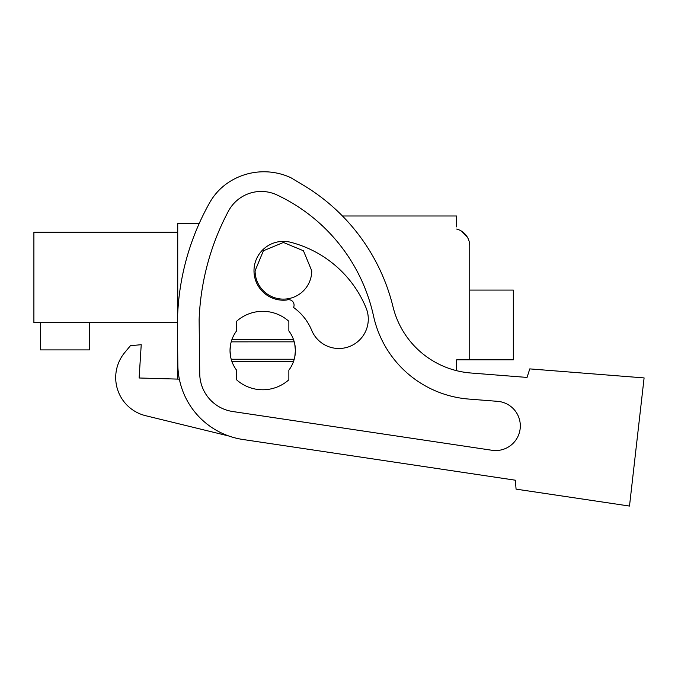 <?xml version="1.0" encoding="UTF-8"?>
<svg xmlns="http://www.w3.org/2000/svg" width="678" height="678" viewBox="0 0 678 678"><rect width="100%" height="100%" fill="white"/><g stroke="black" fill="none" stroke-linecap="round" stroke-linejoin="round"><path stroke-width="1.02" d="M177.729 379.104L177.424 328.584A250.606 250.606 0 0 1 209.748 202.569A58.842 58.842 0 0 1 228.867 182.187A64.207 64.207 0 0 1 290.803 177.67L303.227 185.102A196.128 196.128 0 0 1 393.02 306.812A87.165 87.165 0 0 0 470.854 373.002L527.052 377.426L529.781 368.891L644.1 377.917L629.498 506.059L516.077 489.135L515.339 480.202L242.834 439.48A76.275 76.275 0 0 1 177.848 364.925L177.424 328.584M177.729 313.134L177.729 223.613L199.154 223.613M456.667 226.876L456.667 215.985L342.449 215.985M467.498 237.393L461.676 231.24M456.667 229.062A17.433 17.433 0 0 1 469.735 245.936L469.735 359.815L456.667 359.815L456.667 370.697A87.165 87.165 0 0 0 470.854 373.002L527.052 377.426M230.028 350.543L230.571 344.627M294.862 344.627L295.405 350.551L294.862 356.467M230.571 356.475L230.028 351.034M177.433 322.652L33.9 322.652L33.9 232.274L177.729 232.274M294.218 341.839L231.206 341.848L231.893 339.653A32.688 32.688 0 0 1 236.563 330.94L236.563 321.313A39.222 39.222 0 0 1 288.862 321.313L288.862 330.94A32.688 32.688 0 0 1 293.532 339.653L294.244 341.932M230.588 344.526L230.028 350.551A32.688 32.688 0 0 1 236.563 330.94M294.794 344.271L295.405 350.551A32.688 32.688 0 0 1 288.862 370.163L288.862 379.782A39.222 39.222 0 0 1 236.563 379.782L236.563 370.163A32.688 32.688 0 0 1 231.893 361.442L293.532 361.442L294.244 359.171M294.794 356.823L295.405 350.551A32.688 32.688 0 0 0 288.862 330.94M231.893 361.442L231.206 359.255L294.218 359.255M230.588 356.56L230.028 350.551A32.688 32.688 0 0 0 236.563 370.163M311.744 270.793A28.332 28.332 0 0 1 283.421 299.117A28.332 28.332 0 0 1 255.089 270.793L263.395 250.767L283.421 242.461L303.439 250.767L311.744 270.793M40.434 322.652L40.434 349.899L89.471 349.899L89.471 322.652M469.735 285.718L469.735 245.936M231.893 339.653L293.532 339.653M293.532 361.442A32.688 32.688 0 0 1 288.862 370.163M493.737 450.472A24.645 24.645 0 0 1 492.033 450.277L232.656 411.512A38.629 38.629 0 0 1 199.739 373.756L199.12 319.626A250.606 250.606 0 0 1 228.444 211.112A37.146 37.146 0 0 1 277.039 194.984A175.06 175.06 0 0 1 373.527 316.007A106.039 106.039 0 0 0 468.803 399.071L497.601 401.342A24.645 24.645 0 0 1 520.238 427.843A24.645 24.645 0 0 1 492.033 450.277L493.737 450.472M130.43 345.695L124.76 352.526L130.43 345.695L141.227 344.695L139.117 377.993L179.348 379.146M515.339 480.202L242.834 439.48M209.748 202.569A58.842 58.842 0 0 1 228.867 182.187M124.76 352.526A39.222 39.222 0 0 0 145.626 415.699L228.859 436.013M293.549 307.456A52.986 52.986 0 0 1 311.685 330.313A29.417 29.417 0 0 0 350.102 346.272A29.417 29.417 0 0 0 366.061 307.846A111.819 111.819 0 0 0 290.811 242.317A29.417 29.417 0 0 0 254.182 274.098A29.417 29.417 0 0 0 286.726 300.023A5.449 5.449 0 0 1 293.549 307.456M469.735 290.074L513.322 290.074L513.322 359.815L469.735 359.815"/></g></svg>
